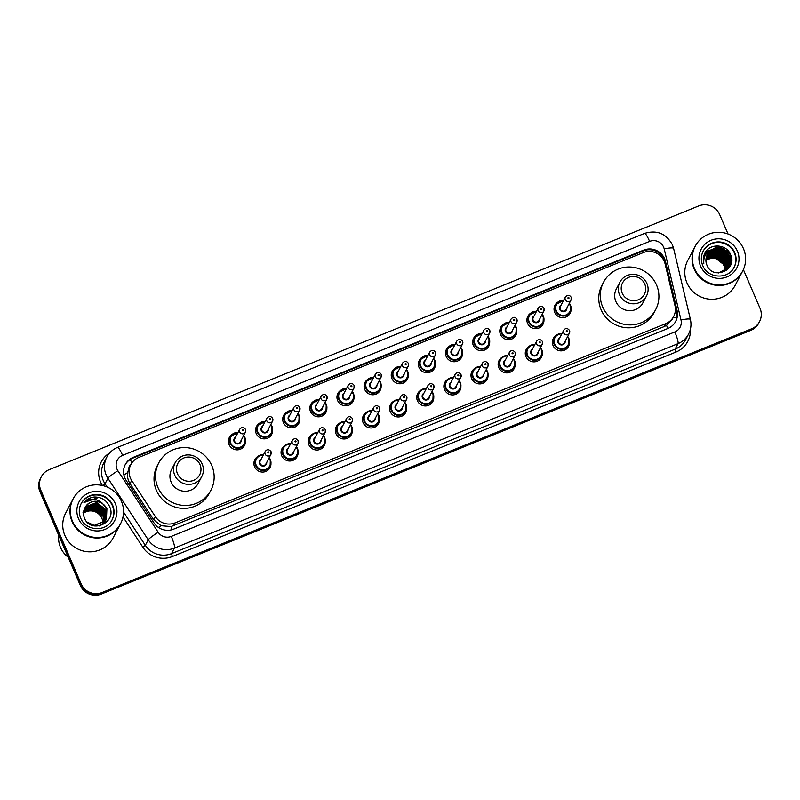 <?xml version="1.0" encoding="UTF-8"?>
<svg xmlns="http://www.w3.org/2000/svg" width="800" height="800" viewBox="0 0 800 800"><rect width="100%" height="100%" fill="white"/><g stroke="black" fill="none" stroke-linecap="round" stroke-linejoin="round"><path stroke-width="1.2" d="M569.45 342.25A8.57 8.38 -152.3 0 1 553.09 345.62A8.57 8.38 -152.3 0 1 556.24 335.32M542.31 353.27A8.57 8.38 -152.3 0 1 525.96 356.64A8.57 8.38 -152.3 0 1 529.11 346.34M515.18 364.29A8.57 8.38 -152.3 0 1 498.82 367.66A8.57 8.38 -152.3 0 1 501.97 357.36M488.04 375.31A8.57 8.38 -152.3 0 1 471.68 378.68A8.57 8.38 -152.3 0 1 474.84 368.37M460.91 386.32A8.57 8.38 -152.3 0 1 444.55 389.69A8.57 8.38 -152.3 0 1 447.7 379.39M433.77 397.34A8.57 8.38 -152.3 0 1 417.41 400.71A8.57 8.38 -152.3 0 1 420.57 390.41M406.63 408.36A8.57 8.38 -152.3 0 1 390.28 411.73A8.57 8.38 -152.3 0 1 393.43 401.43M379.5 419.38A8.57 8.38 -152.3 0 1 363.14 422.75A8.57 8.38 -152.3 0 1 366.3 412.44M352.36 430.39A8.57 8.38 -152.3 0 1 336.01 433.76A8.57 8.38 -152.3 0 1 339.16 423.46M325.23 441.41A8.57 8.38 -152.3 0 1 308.87 444.78A8.57 8.38 -152.3 0 1 312.02 434.48M298.09 452.43A8.57 8.38 -152.3 0 1 281.74 455.8A8.57 8.38 -152.3 0 1 284.89 445.5M270.96 463.45A8.57 8.38 -152.3 0 1 254.6 466.82A8.57 8.38 -152.3 0 1 257.75 456.51M489.68 342.11A8.57 8.38 -152.3 0 1 473.33 345.48A8.57 8.38 -152.3 0 1 476.48 335.18M462.55 353.13A8.57 8.38 -152.3 0 1 446.19 356.5A8.57 8.38 -152.3 0 1 449.35 346.19M435.41 364.14A8.57 8.38 -152.3 0 1 419.06 367.51A8.57 8.38 -152.3 0 1 422.21 357.21M408.28 375.16A8.57 8.38 -152.3 0 1 391.92 378.53A8.57 8.38 -152.3 0 1 395.07 368.23M516.82 331.09A8.57 8.38 -152.3 0 1 500.46 334.46A8.57 8.38 -152.3 0 1 503.62 324.16M571.09 309.06A8.57 8.38 -152.3 0 1 554.73 312.43A8.57 8.38 -152.3 0 1 557.89 302.12M543.96 320.07A8.57 8.38 -152.3 0 1 527.6 323.44A8.57 8.38 -152.3 0 1 530.75 313.14M381.14 386.18A8.57 8.38 -152.3 0 1 364.79 389.55A8.57 8.38 -152.3 0 1 367.94 379.25M354.01 397.2A8.57 8.38 -152.3 0 1 337.65 400.57A8.57 8.38 -152.3 0 1 340.8 390.26M326.87 408.21A8.57 8.38 -152.3 0 1 310.51 411.58A8.57 8.38 -152.3 0 1 313.67 401.28M299.74 419.23A8.57 8.38 -152.3 0 1 283.38 422.6A8.57 8.38 -152.3 0 1 286.53 412.3M272.6 430.25A8.57 8.38 -152.3 0 1 256.24 433.62A8.57 8.38 -152.3 0 1 259.4 423.32M245.46 441.27A8.57 8.38 -152.3 0 1 229.11 444.64A8.57 8.38 -152.3 0 1 232.26 434.33M665.11 263.89A16.06 15.72 27.7 0 0 643.25 252.61L138.76 457.44A16.06 15.72 27.7 0 0 131.68 480.48L155.38 516.67A16.06 15.72 27.7 0 0 175.06 522.88L665.73 323.66A16.06 15.72 27.7 0 0 675 305.7L665.11 263.89M131.1 464.12A5.35 5.24 27.7 0 0 128.89 468.37L127.67 472.58C127.12 476.56 127.9 480.24 130.03 483.63L153.73 519.82L161.05 525.71L171.02 526.57L664.2 326.57L666.54 325.38L672.1 319.45L673.65 316.5M128.89 468.37A16.06 15.72 -152.3 0 1 129.31 467.5L130.84 464.6M664.6 258.79A16.06 15.72 27.7 0 0 643.6 250.13L133.23 457.35A16.06 15.72 27.7 0 0 126.15 480.39L154 522.92A16.06 15.72 27.7 0 0 173.68 529.13L667.82 328.5A16.06 15.72 27.7 0 0 677.08 310.54L665.47 261.42A16.06 15.72 27.7 0 0 664.6 258.79M125.11 464.9A16.06 15.72 -152.3 0 1 132.82 458.13L643.2 250.91A16.06 15.72 -152.3 0 1 665.06 262.19L676.68 311.31A16.06 15.72 -152.3 0 1 675.53 321.72M705.53 252.61A21.41 20.96 -152.3 0 1 706.77 252.32M713.71 252.04A21.41 20.96 -152.3 0 1 715.94 252.44M718.7 253.27A21.41 20.96 -152.3 0 1 722.83 255.34M725.78 257.61A21.41 20.96 -152.3 0 1 726.93 258.75M727.4 259.27A21.41 20.96 -152.3 0 1 728.4 260.48M728.64 260.8A21.41 20.96 -152.3 0 1 729.19 261.59M729.33 261.81A21.41 20.96 -152.3 0 1 729.66 262.33M729.74 262.47A21.41 20.96 -152.3 0 1 730.15 263.17M730.26 263.38A21.41 20.96 -152.3 0 1 730.81 264.49M743.37 269.59L760 308.2A16.06 15.72 -152.3 0 1 751.6 328.8L102.12 592.5A16.06 15.72 -152.3 0 1 81.12 583.84L40.81 490.24A16.06 15.72 -152.3 0 1 49.21 469.65L698.7 205.95A16.06 15.72 -152.3 0 1 719.69 214.61L728.05 234.01M41.29 476.81L40.47 478.36A16.06 15.72 -152.3 0 0 40 491.8L80.31 585.39A16.06 15.72 -152.3 0 0 101.3 594.05L750.79 330.35A16.06 15.72 -152.3 0 0 758.71 323.19L759.12 322.41A16.06 15.72 -152.3 0 1 751.2 329.57L101.71 593.27A16.06 15.72 -152.3 0 1 80.72 584.62L40.41 491.02A16.06 15.72 -152.3 0 1 40.88 477.59A16.06 15.72 -152.3 0 0 40.41 491.02L80.72 584.62A16.06 15.72 -152.3 0 0 101.71 593.27L751.2 329.57A16.06 15.72 -152.3 0 0 759.12 322.41L759.53 321.64M704.72 253.5A21.41 20.96 -152.3 0 1 704.85 253.46A21.41 20.96 -152.3 0 0 704.72 253.5L705.75 251.96L719.39 246.55L729.54 252.7M704.88 253.45A21.41 20.96 -152.3 0 1 705.69 253.24A21.41 20.96 -152.3 0 0 704.88 253.45M705.78 253.22A21.41 20.96 -152.3 0 1 706.57 253.05A21.41 20.96 -152.3 0 0 705.78 253.22M710.15 252.66A21.41 20.96 -152.3 0 1 710.96 252.66A21.41 20.96 -152.3 0 0 710.15 252.66M723.86 257.12A21.41 20.96 -152.3 0 1 726.07 259.06A21.41 20.96 -152.3 0 0 723.86 257.12M726.63 259.64A21.41 20.96 -152.3 0 1 727.77 260.97A21.41 20.96 -152.3 0 0 726.63 259.64M728.04 261.32A21.41 20.96 -152.3 0 1 728.65 262.18A21.41 20.96 -152.3 0 0 728.04 261.32M728.81 262.41A21.41 20.96 -152.3 0 1 729.17 262.98A21.41 20.96 -152.3 0 0 728.81 262.41M729.54 263.6A21.41 20.96 -152.3 0 1 730.33 265.11A21.41 20.96 -152.3 0 0 729.54 263.6L729.83 266.56M730.72 264.71A21.41 20.96 27.7 0 0 730.32 263.89M730.22 263.7A21.41 20.96 27.7 0 0 729.7 262.77M729.2 261.96A21.41 20.96 27.7 0 0 728.7 261.23M728.49 260.93A21.41 20.96 27.7 0 0 727.61 259.83M727.21 259.36A21.41 20.96 27.7 0 0 726.68 258.79M726.09 258.2A21.41 20.96 27.7 0 0 725.34 257.5M724.23 256.59A21.41 20.96 27.7 0 0 716.9 252.91M715.56 252.57A21.41 20.96 27.7 0 0 713.08 252.18M712.51 252.13A21.41 20.96 27.7 0 0 711.2 252.08M710.86 252.08A21.41 20.96 27.7 0 0 710.06 252.09M707.64 252.33A21.41 20.96 27.7 0 0 706.59 252.52M706.47 252.55A21.41 20.96 27.7 0 0 705.36 252.82M705.9 260.39A12.1 11.85 -152.3 0 1 724.91 270.65M742.41 271.52A26.77 26.2 -152.3 0 1 742.39 271.57A26.77 26.2 -152.3 0 1 717.76 285.42A26.77 26.2 -152.3 0 1 694.2 269.07A26.77 26.2 -152.3 0 1 694.99 246.69A26.77 26.2 -152.3 0 1 695.01 246.64M742.39 271.57L735.14 285.38A26.77 26.2 -152.3 0 1 710.51 299.23A26.77 26.2 -152.3 0 1 686.95 282.88A26.77 26.2 -152.3 0 1 687.74 260.5L694.99 246.69M712.64 246.67A26.77 26.2 -152.3 0 1 713.86 246.77M714.18 246.81A26.77 26.2 -152.3 0 1 717.31 247.37M717.97 247.54A26.77 26.2 -152.3 0 1 728.07 252.67M728.61 253.12A26.77 26.2 -152.3 0 1 730.76 255.15M742.67 271.04L742.44 271.47A26.77 26.2 -152.3 0 1 717.81 285.32A26.77 26.2 -152.3 0 1 694.25 268.98A26.77 26.2 -152.3 0 1 695.04 246.59L695.27 246.15A26.77 26.2 -152.3 0 1 719.9 232.31A26.77 26.2 -152.3 0 1 743.46 248.65A26.77 26.2 -152.3 0 1 742.67 271.04A26.77 26.2 -152.3 0 1 718.04 284.88A26.77 26.2 -152.3 0 1 694.48 268.54A26.77 26.2 -152.3 0 1 695.27 246.15M703.13 251.21A17.45 17.09 -152.3 0 1 734.43 253.08A17.45 17.09 -152.3 0 1 734.04 267.44M707.2 254.98L708.22 253.4L719.21 249.07L728.77 256.52L728.34 266.78L727.38 268.23L718.59 272.95M713.2 249.51A12.1 11.85 -152.3 0 0 706.88 265.03C712.54 280.74 737.66 270.04 730.74 255.1C727.09 244.14 710.44 242.82 705.16 252.64C703.27 256.1 702.82 259.75 703.81 263.6C703.22 256.37 706.35 251.67 713.2 249.51C720.17 247.52 725.4 249.77 728.9 256.28L728.47 266.54M706.96 255.47L707.71 254.37L718.7 250.04L728.26 257.49L728.07 267.26M707.02 255.35L707.84 254.13L718.83 249.79L728.39 257.25L728.16 266.84M706.74 255.98L718.19 251L727.75 258.46L727.69 267.99M727.56 268.23L727.11 269.07M706.79 255.85L718.32 250.76L727.88 258.22L727.91 267.49M727.63 268.11L727.32 268.72M706.55 256.5L717.68 251.97L727.24 259.43L727.52 268.05M706.59 256.37L717.81 251.73L727.37 259.19L727.6 267.94M706.38 257.04L717.17 252.94L726.73 260.4L727.18 268.49M726.77 269.67L726.55 270.17M706.42 256.9L717.3 252.7L726.86 260.16L727.27 268.38M706.23 257.58L716.66 253.91L726.22 261.37L726.82 268.92M706.26 257.44L716.79 253.67L726.35 261.13L726.91 268.81M706.11 258.14L716.15 254.88L725.72 262.34L726.43 269.33M706.14 258L716.28 254.64L725.84 262.1L726.53 269.23M706.01 258.71L715.64 255.85L725.21 263.31L726.02 269.74M706.04 258.57L715.77 255.61L725.33 263.07L726.13 269.64M705.95 259.3L715.14 256.82L724.7 264.28L725.58 270.12M705.96 259.15L715.26 256.58L724.82 264.04L725.7 270.03M705.92 259.75L714.75 257.55L724.32 265L725.24 270.41M704.92 253.08L705.27 252.47M704.67 253.58L705.69 252.08L719.33 246.67L730.29 254.06M704.45 254.09L705.18 253.05L718.82 247.64L730.69 256.84L731.63 260M726.16 252.24L730.18 257.81L731.33 262.7M725.65 253.21L729.23 257.82M729.61 258.65L730.84 264.38M725.14 254.18L728.72 258.79M729.1 259.61L729.71 261.28M729.82 261.66L730.34 265.6M724.63 255.14L728.21 259.76M728.6 260.58L729.2 262.25M729.31 262.63L729.5 263.43M724.12 256.11L727.7 260.73M728.09 261.55L728.69 263.22M728.8 263.59L728.99 264.4M729.12 265.06L729.32 267.36M723.61 257.08L727.19 261.7M727.58 262.52L728.18 264.19M728.29 264.56L728.49 265.37M728.61 266.03L728.8 268.06M703.41 257.9L704.5 257.03M707.53 255.35L708.25 255.07M708.6 254.96L710.23 254.54M711.1 254.4L716.78 254.72M723.1 258.05L726.68 262.67M727.07 263.49L727.67 265.16M727.78 265.53L727.98 266.34M728.13 267.17L728.28 268.68M704.48 254.02L705.24 252.93L718.88 247.52L730.75 256.72L731.62 259.52M704.27 254.54L718.37 248.48L730.24 257.69L731.38 262.43M714.24 249.37L717.86 249.45L729.03 257.21M729.5 258.14L730.91 264.2M713.73 250.34L717.35 250.42L728.52 258.18M728.99 259.1L729.71 260.94M729.83 261.35L730.4 265.46M713.22 251.31L716.84 251.39L728.01 259.15M728.48 260.07L729.2 261.91M729.32 262.32L729.54 263.2M729.59 263.41L729.89 266.45M712.72 252.27L716.34 252.36L727.5 260.12M727.98 261.04L728.69 262.88M728.81 263.29L729.03 264.17M729.18 264.9L729.38 267.27M712.21 253.24L715.83 253.33L727 261.08M727.47 262.01L728.18 263.85M728.3 264.26L728.53 265.14M728.67 265.87L728.87 267.98M711.7 254.21L715.32 254.3L726.49 262.05M726.96 262.98L727.67 264.82M727.8 265.23L728.02 266.11M728.19 267.05L728.35 268.61M622.2 293.16A12.31 12.05 -152.3 0 1 628.64 277.37A12.31 12.05 -152.3 0 1 644.73 284.01A12.31 12.05 -152.3 0 1 638.3 299.79A12.31 12.05 -152.3 0 1 622.2 293.16M619.5 294.64A14.99 14.67 -152.3 0 1 633.73 274.35A14.99 14.67 -152.3 0 1 646.48 296.03A14.99 14.67 -152.3 0 1 619.5 294.64M619.94 282.1L616.33 288.98A14.99 14.67 27.7 0 0 629.08 310.67A14.99 14.67 27.7 0 0 642.87 302.92L646.48 296.03M602.66 306.89A29.44 28.82 -152.3 0 1 603.53 282.26A29.44 28.82 -152.3 0 1 630.62 267.03A29.44 28.82 -152.3 0 1 656.54 285.01A29.44 28.82 -152.3 0 1 655.67 309.64A29.44 28.82 -152.3 0 1 628.58 324.87A29.44 28.82 -152.3 0 1 602.66 306.89M655.67 309.64L654.14 312.54A29.44 28.82 -152.3 0 1 627.05 327.77A29.44 28.82 -152.3 0 1 601.13 309.79A29.44 28.82 -152.3 0 1 602 285.17L603.53 282.26M177.45 473.73A12.31 12.05 -152.3 0 1 183.89 457.95A12.31 12.05 -152.3 0 1 199.99 464.58A12.31 12.05 -152.3 0 1 193.55 480.37A12.31 12.05 -152.3 0 1 177.45 473.73M174.75 475.21A14.99 14.67 -152.3 0 1 188.99 454.92A14.99 14.67 -152.3 0 1 201.74 476.61A14.99 14.67 -152.3 0 1 174.75 475.21M175.19 462.67L171.58 469.56A14.99 14.67 27.7 0 0 184.33 491.25A14.99 14.67 27.7 0 0 198.12 483.49L201.74 476.61M157.91 487.46A29.44 28.82 -152.3 0 1 158.78 462.84A29.44 28.82 -152.3 0 1 185.87 447.61A29.44 28.82 -152.3 0 1 211.79 465.59A29.44 28.82 -152.3 0 1 210.92 490.21A29.44 28.82 -152.3 0 1 183.83 505.44A29.44 28.82 -152.3 0 1 157.91 487.46M210.92 490.21L209.39 493.12A29.44 28.82 -152.3 0 1 182.3 508.35A29.44 28.82 -152.3 0 1 156.39 490.37A29.44 28.82 -152.3 0 1 157.26 465.75L158.78 462.84M83.5 513.2A12.1 11.85 -152.3 0 1 102.85 523.18M102.84 523.37A12.1 11.85 -152.3 0 1 102.81 523.94M102.8 524.12A12.1 11.85 -152.3 0 1 102.73 524.67M68.16 557.19A24.09 23.58 -152.3 0 1 60.52 547.45A24.09 23.58 -152.3 0 1 58.74 535.31M120.35 524.09A26.77 26.2 -152.3 0 1 120.33 524.14A26.77 26.2 -152.3 0 1 95.7 537.98A26.77 26.2 -152.3 0 1 72.14 521.64A26.77 26.2 -152.3 0 1 72.93 499.25A26.77 26.2 -152.3 0 1 72.96 499.21M120.33 524.14L113.08 537.95A26.77 26.2 -152.3 0 1 88.45 551.8A26.77 26.2 -152.3 0 1 64.89 535.45A26.77 26.2 -152.3 0 1 65.68 513.07L72.93 499.25M120.61 523.6L120.38 524.04A26.77 26.2 -152.3 0 1 95.75 537.89A26.77 26.2 -152.3 0 1 72.19 521.54A26.77 26.2 -152.3 0 1 72.98 499.16L73.21 498.72A26.77 26.2 -152.3 0 1 97.84 484.87A26.77 26.2 -152.3 0 1 121.4 501.22A26.77 26.2 -152.3 0 1 120.61 523.6A26.77 26.2 -152.3 0 1 95.98 537.45A26.77 26.2 -152.3 0 1 72.42 521.11A26.77 26.2 -152.3 0 1 73.21 498.72M81.07 503.78A17.45 17.09 -152.3 0 1 112.37 505.65A17.45 17.09 -152.3 0 1 111.98 520M85.68 506.61C90.07 501.02 95.53 499.81 102.05 502.98C95.98 498.15 89.94 498.01 83.94 502.57C86.61 499.38 90.06 497.52 94.26 497.01C101.61 496.96 106.79 500.31 109.79 507.06C117.11 523.04 90.29 534.52 84.29 517.72C82.93 513.89 83.33 510.3 85.48 506.93L85.68 506.61C90.1 498.83 103.57 500.14 106.74 509.04L106.37 519.18M106.29 519.33L105.2 521.03L94.02 525.73L92.08 525.34M102.05 502.98L106.9 508.73L106.45 519.02L105.36 520.73L94.18 525.43L87.02 522.03M84.62 508.54L85.59 507.06L96.55 502.77L106.09 510.27L106.02 519.78M84.06 509.84L85.75 506.75L96.71 502.46L106.25 509.96L106.11 519.63M105.8 520.26L104.72 521.96L99.37 525.94M84.32 509.17L84.94 508.29L95.91 504L105.44 511.5L105.63 520.36M84.39 509.01L85.1 507.98L96.07 503.69L105.61 511.19L105.73 520.22M84.07 509.82L95.26 505.23L104.8 512.73L105.21 520.92M84.13 509.66L95.42 504.92L104.96 512.42L105.32 520.78M83.88 510.46L94.61 506.46L104.15 513.96L104.75 521.47M83.92 510.3L94.78 506.15L104.31 513.65L104.87 521.33M83.72 511.14L93.97 507.69L103.51 515.19L104.25 521.99M83.76 510.97L94.13 507.38L103.67 514.88L104.38 521.86M83.63 511.67L93.48 508.61L103.02 516.11L103.85 522.37M83.54 512.4L92.84 509.85L100.34 514.03L100.82 513.11L91.93 508.79L83.03 512.42M83.94 502.57L98.81 497.4M123.91 475.11A16.06 1.62 -33.2 0 1 127.67 472.58M646.52 251.67A16.06 2.53 -112.1 0 0 645.77 250.11M667.79 328.51A16.06 2.53 -112.1 0 0 666.54 325.38M672.91 317.92A16.06 2.5 -13.3 0 1 676.91 317.34M172.25 529.63A16.06 2.53 -112.1 0 0 171.02 526.57M661.42 256.86A16.06 2.5 -13.3 0 1 662.6 256.72M158.47 527.46A16.06 1.62 -33.2 0 1 161.05 525.71M131.85 462.94A16.06 2.53 -112.1 0 0 130.24 459.47M664.2 326.57L665.73 323.66M173.53 525.79L175.06 522.88M153.73 519.82L155.38 516.67M130.03 483.63L131.68 480.48M643.2 250.91L643.6 250.13M663.62 247.16A10.71 10.48 27.7 0 0 649.62 241.39L122.59 455.37A10.71 10.48 27.7 0 0 117.87 470.73L158.17 532.26A10.71 10.48 27.7 0 0 171.28 536.4L674.83 331.95A10.71 10.48 27.7 0 0 681 319.98L664.2 248.91A10.71 10.48 27.7 0 0 663.62 247.16M664.2 248.91A10.71 1.67 -13.3 0 1 673.6 248.39L672.43 244.86C666.22 233.54 656.94 229.72 644.58 233.4A10.71 1.69 67.9 0 1 649.62 241.39M674.83 331.95A10.71 1.69 67.9 0 1 678.01 343.64L675.11 349.16A21.41 20.96 27.7 0 0 685.67 339.62L688.57 334.09A21.41 20.96 -152.3 0 1 678.01 343.64L174.46 548.09A21.41 20.96 -152.3 0 1 148.23 539.81L107.93 478.28A21.41 20.96 -152.3 0 1 106.81 457.11L103.91 462.63A21.41 20.96 27.7 0 0 105.03 483.8L107.15 487.04M102.73 485.58L105.03 483.8L107.93 478.28A10.71 1.08 -33.2 0 1 117.87 470.73M690.4 329.22A24.09 23.58 -152.3 0 1 675.9 352.09L172.36 556.53A24.09 23.58 -152.3 0 1 142.84 547.22L123.01 516.93M102.43 485.51A24.09 23.58 -152.3 0 1 109.78 452.84M751.6 328.8L750.79 330.35M40.81 490.24L40 491.8M81.12 583.84L80.31 585.39M102.12 592.5L101.3 594.05M158.17 532.26A10.71 1.08 -33.2 0 0 148.23 539.81L145.33 545.33A21.41 20.96 27.7 0 0 171.56 553.61L675.11 349.16L675.9 352.09M123.55 512.08L145.33 545.33L142.84 547.22M171.28 536.4A10.71 1.69 67.9 0 1 174.46 548.09L171.56 553.61L172.36 556.53M681 319.98A10.71 1.67 -13.3 0 1 690.41 319.45L673.6 248.39M644.58 233.4L117.54 447.39A10.71 1.69 67.9 0 1 122.59 455.37M665.06 262.19L665.47 261.42M676.68 311.31L677.08 310.54M132.82 458.13L133.23 457.35M705.44 252.71A21.41 20.96 -152.3 0 1 706.62 252.43M713.39 252.11A21.41 20.96 -152.3 0 1 715.02 252.35M717.68 253.03A21.41 20.96 -152.3 0 1 723.65 256.03M725 257.07A21.41 20.96 -152.3 0 1 727.08 259.06M727.51 259.55A21.41 20.96 -152.3 0 1 728.44 260.71M728.67 261.02A21.41 20.96 -152.3 0 1 729.2 261.78M729.33 261.98A21.41 20.96 -152.3 0 1 729.64 262.49M729.72 262.62A21.41 20.96 -152.3 0 1 730.19 263.44M730.29 263.64A21.41 20.96 -152.3 0 1 730.76 264.6M704.95 253.35A21.41 20.96 -152.3 0 1 705.81 253.13M705.9 253.1A21.41 20.96 -152.3 0 1 706.74 252.93M711.76 252.59A21.41 20.96 -152.3 0 1 713.5 252.74M714.3 252.86A21.41 20.96 -152.3 0 1 717.8 253.76M722.64 256.13A21.41 20.96 -152.3 0 1 725.87 258.71M726.47 259.32A21.41 20.96 -152.3 0 1 727.69 260.72M728.01 261.12A21.41 20.96 -152.3 0 1 728.64 261.98M728.8 262.22A21.41 20.96 -152.3 0 1 729.18 262.82M729.57 263.47A21.41 20.96 -152.3 0 1 730.32 264.89M702.7 265.46A17.45 17.09 -152.3 0 1 719.32 241.94A17.45 17.09 -152.3 0 1 734.17 267.19C728.48 279.73 707.67 278.74 702.75 265.5C700.73 260.52 700.9 255.68 703.26 250.97M700.55 266.07A20.13 19.71 -152.3 0 1 711.07 240.26A20.13 19.71 -152.3 0 1 737.39 251.12A20.13 19.71 -152.3 0 1 726.86 276.93A20.13 19.71 -152.3 0 1 700.55 266.07M705.54 252.06A21.95 21.48 -152.3 0 1 706.09 251.92M706.16 251.91A21.95 21.48 -152.3 0 1 707.78 251.6M707.95 251.58A21.95 21.48 -152.3 0 1 708.66 251.49M710.24 251.37A21.95 21.48 -152.3 0 1 710.94 251.36M711.23 251.36A21.95 21.48 -152.3 0 1 712.34 251.39M713.01 251.44A21.95 21.48 -152.3 0 1 714.76 251.67M715.69 251.85A21.95 21.48 -152.3 0 1 725.89 257M726.61 257.67A21.95 21.48 -152.3 0 1 727.66 258.77M728.35 259.58A21.95 21.48 -152.3 0 1 729.09 260.53M729.27 260.79A21.95 21.48 -152.3 0 1 729.71 261.42M729.95 261.8A21.95 21.48 -152.3 0 1 731.05 263.77M80.64 518.03A17.45 17.09 -152.3 0 1 97.26 494.5A17.45 17.09 -152.3 0 1 112.11 519.76C106.43 532.3 85.61 531.31 80.69 518.07C78.67 513.09 78.84 508.24 81.2 503.53M78.49 518.64A20.13 19.71 -152.3 0 1 89.01 492.83A20.13 19.71 -152.3 0 1 115.33 503.68A20.13 19.71 -152.3 0 1 104.8 529.49A20.13 19.71 -152.3 0 1 78.49 518.64M569.32 303.29A8.03 7.86 -152.3 0 1 562.85 316.06A8.03 7.86 -152.3 0 1 556.02 304.44A8.03 7.86 -152.3 0 1 563.64 300.31L556.02 304.44L554.11 308.09M563.42 300.72A7.49 7.34 27.7 0 0 556.32 310.86A7.49 7.34 27.7 0 0 566.12 314.91A7.49 7.34 27.7 0 0 569.11 303.71M566.9 307.9A3.75 3.67 -152.3 0 1 559.75 309.47A3.75 3.67 -152.3 0 1 561.22 304.91M560.39 306.49A3.21 3.14 27.7 0 0 563.12 311.14A3.21 3.14 27.7 0 0 566.08 309.48L571.06 299.98A3.21 3.14 -152.3 0 1 565.28 299.68A3.21 3.14 -152.3 0 1 565.38 296.99L560.39 306.49M571.16 297.29A3.21 3.14 -152.3 0 1 571.06 299.98L571.17 297.23C569.44 294.75 567.51 294.67 565.38 296.99M567.98 298.2A0.54 0.52 27.7 0 0 568.68 298.49A0.54 0.52 27.7 0 0 568.96 297.8A0.54 0.52 27.7 0 0 568.26 297.51A0.54 0.52 27.7 0 0 567.98 298.2M541.19 326.58L543.1 322.93L543.34 316.2L542.19 314.3A8.03 7.86 -152.3 0 1 535.72 327.08A8.03 7.86 -152.3 0 1 528.89 315.46A8.03 7.86 -152.3 0 1 536.5 311.32L528.89 315.46L526.97 319.11M536.28 311.74A7.49 7.34 27.7 0 0 529.19 321.88A7.49 7.34 27.7 0 0 538.99 325.92A7.49 7.34 27.7 0 0 541.97 314.72M539.77 318.92A3.75 3.67 -152.3 0 1 532.62 320.49A3.75 3.67 -152.3 0 1 534.08 315.93M533.25 317.51A3.21 3.14 27.7 0 0 535.99 322.16A3.21 3.14 27.7 0 0 538.94 320.49L543.93 311A3.21 3.14 -152.3 0 1 538.15 310.7A3.21 3.14 -152.3 0 1 538.24 308.01L533.25 317.51M544.02 308.31A3.21 3.14 -152.3 0 1 543.93 311L544.03 308.24C542.31 305.76 540.38 305.69 538.24 308.01M540.85 309.22A0.54 0.52 27.7 0 0 541.55 309.51A0.54 0.52 27.7 0 0 541.83 308.82A0.54 0.52 27.7 0 0 541.13 308.53A0.54 0.52 27.7 0 0 540.85 309.22M515.05 325.33A8.03 7.86 -152.3 0 1 508.58 338.1A8.03 7.86 -152.3 0 1 501.75 326.48A8.03 7.86 -152.3 0 1 509.36 322.34L501.75 326.48L499.83 330.13M509.15 322.75A7.49 7.34 27.7 0 0 502.05 332.9A7.49 7.34 27.7 0 0 511.85 336.94A7.49 7.34 27.7 0 0 514.84 325.74M512.63 329.94A3.75 3.67 -152.3 0 1 505.48 331.51A3.75 3.67 -152.3 0 1 506.95 326.95M506.12 328.53A3.21 3.14 27.7 0 0 508.85 333.17A3.21 3.14 27.7 0 0 511.81 331.51L516.79 322.01A3.21 3.14 -152.3 0 1 511.01 321.71A3.21 3.14 -152.3 0 1 511.1 319.03L506.12 328.53M516.89 319.33A3.21 3.14 -152.3 0 1 516.79 322.01L516.9 319.26C515.17 316.78 513.24 316.7 511.1 319.03M513.71 320.23A0.54 0.52 27.7 0 0 514.41 320.52A0.54 0.52 27.7 0 0 514.69 319.84A0.54 0.52 27.7 0 0 513.99 319.55A0.54 0.52 27.7 0 0 513.71 320.23M486.92 348.61L488.83 344.96L489.07 338.23L487.92 336.34A8.03 7.86 -152.3 0 1 481.45 349.12A8.03 7.86 -152.3 0 1 474.61 337.5A8.03 7.86 -152.3 0 1 482.23 333.36L474.61 337.5L472.7 341.15M482.01 333.77A7.49 7.34 27.7 0 0 474.92 343.92A7.49 7.34 27.7 0 0 484.71 347.96A7.49 7.34 27.7 0 0 487.7 336.76M485.5 340.95A3.75 3.67 -152.3 0 1 478.35 342.53A3.75 3.67 -152.3 0 1 479.81 337.97M478.98 339.54A3.21 3.14 27.7 0 0 481.71 344.19A3.21 3.14 27.7 0 0 484.67 342.53L489.66 333.03A3.21 3.14 -152.3 0 1 483.87 332.73A3.21 3.14 -152.3 0 1 483.97 330.04L478.98 339.54M489.75 330.34A3.21 3.14 -152.3 0 1 489.66 333.03L489.76 330.28C488.04 327.8 486.1 327.72 483.97 330.04M486.58 331.25A0.54 0.52 27.7 0 0 487.28 331.54A0.54 0.52 27.7 0 0 487.56 330.85A0.54 0.52 27.7 0 0 486.86 330.57A0.54 0.52 27.7 0 0 486.58 331.25M459.78 359.63L461.7 355.98L461.94 349.25L460.79 347.35A8.03 7.86 -152.3 0 1 454.31 360.13A8.03 7.86 -152.3 0 1 447.48 348.51A8.03 7.86 -152.3 0 1 455.09 344.38M454.88 344.79A7.49 7.34 27.7 0 0 447.78 354.93A7.49 7.34 27.7 0 0 457.58 358.98A7.49 7.34 27.7 0 0 460.56 347.77M458.36 351.97A3.75 3.67 -152.3 0 1 451.21 353.54A3.75 3.67 -152.3 0 1 452.67 348.98M451.85 350.56A3.21 3.14 27.7 0 0 454.58 355.21A3.21 3.14 27.7 0 0 457.53 353.55L462.52 344.05A3.21 3.14 -152.3 0 1 456.74 343.75A3.21 3.14 -152.3 0 1 456.83 341.06L451.85 350.56M462.62 341.36A3.21 3.14 -152.3 0 1 462.52 344.05L462.63 341.3C460.9 338.82 458.97 338.74 456.83 341.06M459.44 342.27A0.54 0.52 27.7 0 0 460.14 342.56A0.54 0.52 27.7 0 0 460.42 341.87A0.54 0.52 27.7 0 0 459.72 341.58A0.54 0.52 27.7 0 0 459.44 342.27M433.65 358.38A8.03 7.86 -152.3 0 1 427.17 371.15A8.03 7.86 -152.3 0 1 420.34 359.53A8.03 7.86 -152.3 0 1 427.96 355.39L420.34 359.53L418.43 363.18M427.74 355.81A7.49 7.34 27.7 0 0 420.65 365.95A7.49 7.34 27.7 0 0 430.44 369.99A7.49 7.34 27.7 0 0 433.43 358.79M431.23 362.99A3.75 3.67 -152.3 0 1 424.08 364.56A3.75 3.67 -152.3 0 1 425.54 360M424.71 361.58A3.21 3.14 27.7 0 0 427.44 366.23A3.21 3.14 27.7 0 0 430.4 364.56L435.39 355.07A3.21 3.14 -152.3 0 1 429.6 354.77A3.21 3.14 -152.3 0 1 429.7 352.08L424.71 361.58M435.48 352.38A3.21 3.14 -152.3 0 1 435.39 355.07L435.49 352.31C433.76 349.83 431.83 349.76 429.7 352.08M432.31 353.29A0.54 0.52 27.7 0 0 433.01 353.58A0.54 0.52 27.7 0 0 433.29 352.89A0.54 0.52 27.7 0 0 432.59 352.6A0.54 0.52 27.7 0 0 432.31 353.29M405.51 381.66L407.43 378.02L407.67 371.29L406.52 369.39A8.03 7.86 -152.3 0 1 400.04 382.17A8.03 7.86 -152.3 0 1 393.21 370.55A8.03 7.86 -152.3 0 1 400.82 366.41M400.61 366.82A7.49 7.34 27.7 0 0 393.51 376.97A7.49 7.34 27.7 0 0 403.31 381.01A7.49 7.34 27.7 0 0 406.29 369.81M404.09 374.01A3.75 3.67 -152.3 0 1 396.94 375.58A3.75 3.67 -152.3 0 1 398.4 371.02M397.58 372.6A3.21 3.14 27.7 0 0 400.31 377.24A3.21 3.14 27.7 0 0 403.26 375.58L408.25 366.08A3.21 3.14 -152.3 0 1 402.47 365.78A3.21 3.14 -152.3 0 1 402.56 363.1L397.58 372.6M408.35 363.4A3.21 3.14 -152.3 0 1 408.25 366.08L408.35 363.33C406.63 360.85 404.7 360.77 402.56 363.1M405.17 364.3A0.54 0.52 27.7 0 0 405.87 364.59A0.54 0.52 27.7 0 0 406.15 363.91A0.54 0.52 27.7 0 0 405.45 363.62A0.54 0.52 27.7 0 0 405.17 364.3M379.37 380.41A8.03 7.86 -152.3 0 1 372.9 393.19A8.03 7.86 -152.3 0 1 366.07 381.57A8.03 7.86 -152.3 0 1 373.69 377.43M373.47 377.84A7.49 7.34 27.7 0 0 366.38 387.99A7.49 7.34 27.7 0 0 376.17 392.03A7.49 7.34 27.7 0 0 379.16 380.83M376.96 385.02A3.75 3.67 -152.3 0 1 369.8 386.6A3.75 3.67 -152.3 0 1 371.27 382.04M370.44 383.61A3.21 3.14 27.7 0 0 373.17 388.26A3.21 3.14 27.7 0 0 376.13 386.6L381.11 377.1A3.21 3.14 -152.3 0 1 375.33 376.8A3.21 3.14 -152.3 0 1 375.43 374.11L370.44 383.61M381.21 374.41A3.21 3.14 -152.3 0 1 381.11 377.1L381.22 374.35C379.49 371.87 377.56 371.79 375.43 374.11M378.04 375.32A0.54 0.52 27.7 0 0 378.74 375.61A0.54 0.52 27.7 0 0 379.02 374.92A0.54 0.52 27.7 0 0 378.32 374.64A0.54 0.52 27.7 0 0 378.04 375.32M352.24 391.43A8.03 7.86 -152.3 0 1 345.77 404.2A8.03 7.86 -152.3 0 1 338.94 392.58A8.03 7.86 -152.3 0 1 346.55 388.45L338.94 392.58L337.02 396.23M346.33 388.86A7.49 7.34 27.7 0 0 339.24 399A7.49 7.34 27.7 0 0 349.04 403.05A7.49 7.34 27.7 0 0 352.02 391.84M349.82 396.04A3.75 3.67 -152.3 0 1 342.67 397.61A3.75 3.67 -152.3 0 1 344.13 393.05M343.3 394.63A3.21 3.14 27.7 0 0 346.04 399.28A3.21 3.14 27.7 0 0 348.99 397.62L353.98 388.12A3.21 3.14 -152.3 0 1 348.2 387.82A3.21 3.14 -152.3 0 1 348.29 385.13L343.3 394.63M354.07 385.43A3.21 3.14 -152.3 0 1 353.98 388.12L354.08 385.37C352.36 382.89 350.43 382.81 348.29 385.13M350.9 386.34A0.54 0.52 27.7 0 0 351.6 386.63A0.54 0.52 27.7 0 0 351.88 385.94A0.54 0.52 27.7 0 0 351.18 385.65A0.54 0.52 27.7 0 0 350.9 386.34M324.11 414.72L326.02 411.07L326.26 404.34L325.11 402.44A8.03 7.86 -152.3 0 1 318.63 415.22A8.03 7.86 -152.3 0 1 311.8 403.6A8.03 7.86 -152.3 0 1 319.42 399.46L311.8 403.6L309.89 407.25M319.2 399.88A7.49 7.34 27.7 0 0 312.1 410.02A7.49 7.34 27.7 0 0 321.9 414.06A7.49 7.34 27.7 0 0 324.89 402.86M322.68 407.06A3.75 3.67 -152.3 0 1 315.53 408.63A3.75 3.67 -152.3 0 1 317 404.07M316.17 405.65A3.21 3.14 27.7 0 0 318.9 410.3A3.21 3.14 27.7 0 0 321.86 408.63L326.84 399.14A3.21 3.14 -152.3 0 1 321.06 398.84A3.21 3.14 -152.3 0 1 321.16 396.15L316.17 405.65M326.94 396.45A3.21 3.14 -152.3 0 1 326.84 399.14L326.95 396.38C325.22 393.9 323.29 393.83 321.16 396.15M323.76 397.36A0.54 0.52 27.7 0 0 324.46 397.64A0.54 0.52 27.7 0 0 324.74 396.96A0.54 0.52 27.7 0 0 324.04 396.67A0.54 0.52 27.7 0 0 323.76 397.36M296.97 425.73L298.89 422.08L299.12 415.36L297.97 413.46A8.03 7.86 -152.3 0 1 291.5 426.24A8.03 7.86 -152.3 0 1 284.67 414.62A8.03 7.86 -152.3 0 1 292.28 410.48M292.06 410.89A7.49 7.34 27.7 0 0 284.97 421.04A7.49 7.34 27.7 0 0 294.77 425.08A7.49 7.34 27.7 0 0 297.75 413.88M295.55 418.08A3.75 3.67 -152.3 0 1 288.4 419.65A3.75 3.67 -152.3 0 1 289.86 415.09M289.03 416.67A3.21 3.14 27.7 0 0 291.77 421.31A3.21 3.14 27.7 0 0 294.72 419.65L299.71 410.15A3.21 3.14 -152.3 0 1 293.93 409.85A3.21 3.14 -152.3 0 1 294.02 407.17L289.03 416.67M299.8 407.47A3.21 3.14 -152.3 0 1 299.71 410.15L299.81 407.4C298.09 404.92 296.16 404.84 294.02 407.17M296.63 408.37A0.54 0.52 27.7 0 0 297.33 408.66A0.54 0.52 27.7 0 0 297.61 407.98A0.54 0.52 27.7 0 0 296.91 407.69A0.54 0.52 27.7 0 0 296.63 408.37M269.83 436.75L271.75 433.1L271.99 426.37L270.84 424.48A8.03 7.86 -152.3 0 1 264.36 437.26A8.03 7.86 -152.3 0 1 257.53 425.64A8.03 7.86 -152.3 0 1 265.15 421.5L257.53 425.64L255.61 429.29M264.93 421.91A7.49 7.34 27.7 0 0 257.83 432.06A7.49 7.34 27.7 0 0 267.63 436.1A7.49 7.34 27.7 0 0 270.62 424.9M268.41 429.09A3.75 3.67 -152.3 0 1 261.26 430.66A3.75 3.67 -152.3 0 1 262.73 426.11M261.9 427.68A3.21 3.14 27.7 0 0 264.63 432.33A3.21 3.14 27.7 0 0 267.59 430.67L272.57 421.17A3.21 3.14 -152.3 0 1 266.79 420.87A3.21 3.14 -152.3 0 1 266.89 418.18L261.9 427.68M272.67 418.48A3.21 3.14 -152.3 0 1 272.57 421.17L272.68 418.42C270.95 415.94 269.02 415.86 266.89 418.18M269.49 419.39A0.54 0.52 27.7 0 0 270.19 419.68A0.54 0.52 27.7 0 0 270.47 418.99A0.54 0.52 27.7 0 0 269.77 418.7A0.54 0.52 27.7 0 0 269.49 419.39M242.7 447.77L244.61 444.12L244.85 437.39L243.7 435.49A8.03 7.86 -152.3 0 1 237.23 448.27A8.03 7.86 -152.3 0 1 230.4 436.65A8.03 7.86 -152.3 0 1 238.01 432.52L230.4 436.65L228.48 440.3M237.79 432.93A7.49 7.34 27.7 0 0 230.7 443.07A7.49 7.34 27.7 0 0 240.49 447.11A7.49 7.34 27.7 0 0 243.48 435.91M241.28 440.11A3.75 3.67 -152.3 0 1 234.13 441.68A3.75 3.67 -152.3 0 1 235.59 437.12M234.76 438.7A3.21 3.14 27.7 0 0 237.5 443.35A3.21 3.14 27.7 0 0 240.45 441.69L245.44 432.19A3.21 3.14 -152.3 0 1 239.65 431.89A3.21 3.14 -152.3 0 1 239.75 429.2L234.76 438.7M245.53 429.5A3.21 3.14 -152.3 0 1 245.44 432.19L245.54 429.44C243.82 426.96 241.89 426.88 239.75 429.2M242.36 430.41A0.54 0.52 27.7 0 0 243.06 430.7A0.54 0.52 27.7 0 0 243.34 430.01A0.54 0.52 27.7 0 0 242.64 429.72A0.54 0.52 27.7 0 0 242.36 430.41M566.68 348.76L568.6 345.11L568.84 338.38L567.69 336.48A8.03 7.86 -152.3 0 1 561.21 349.26A8.03 7.86 -152.3 0 1 554.38 337.64A8.03 7.86 -152.3 0 1 561.99 333.5L558.82 333.88L554.38 337.64L552.46 341.29M561.78 333.92A7.49 7.34 27.7 0 0 554.68 344.06A7.49 7.34 27.7 0 0 564.48 348.1A7.49 7.34 27.7 0 0 567.46 336.9M565.26 341.1A3.75 3.67 -152.3 0 1 558.11 342.67A3.75 3.67 -152.3 0 1 559.57 338.11M563.73 330.19L558.75 339.69A3.21 3.14 27.7 0 0 561.48 344.34A3.21 3.14 27.7 0 0 564.43 342.67L569.42 333.18A3.21 3.14 -152.3 0 1 563.64 332.88A3.21 3.14 -152.3 0 1 563.73 330.19C565.55 327.89 567.48 327.97 569.52 330.42L569.42 333.18A3.21 3.14 -152.3 0 0 569.52 330.49M567.32 331A0.54 0.52 27.7 0 0 566.62 330.71A0.54 0.52 27.7 0 0 566.34 331.4A0.54 0.52 27.7 0 0 567.04 331.69A0.54 0.52 27.7 0 0 567.32 331M539.55 359.77L541.46 356.13L541.7 349.4L540.55 347.5A8.03 7.86 -152.3 0 1 534.07 360.28A8.03 7.86 -152.3 0 1 527.24 348.66A8.03 7.86 -152.3 0 1 534.86 344.52L531.68 344.9L527.24 348.66L525.33 352.31M534.64 344.93A7.49 7.34 27.7 0 0 527.55 355.08A7.49 7.34 27.7 0 0 537.34 359.12A7.49 7.34 27.7 0 0 540.33 347.92M538.13 352.12A3.75 3.67 -152.3 0 1 530.97 353.69A3.75 3.67 -152.3 0 1 532.44 349.13M536.6 341.21L531.61 350.71A3.21 3.14 27.7 0 0 534.34 355.35A3.21 3.14 27.7 0 0 537.3 353.69L542.28 344.19A3.21 3.14 -152.3 0 1 536.5 343.89A3.21 3.14 -152.3 0 1 536.6 341.21C538.41 338.91 540.34 338.98 542.39 341.44L542.28 344.19A3.21 3.14 -152.3 0 0 542.38 341.51M540.19 342.02A0.54 0.52 27.7 0 0 539.49 341.73A0.54 0.52 27.7 0 0 539.21 342.41A0.54 0.52 27.7 0 0 539.91 342.7A0.54 0.52 27.7 0 0 540.19 342.02M514.56 360.43A8.03 7.86 -152.3 0 1 506.94 371.3A8.03 7.86 -152.3 0 1 500.11 359.68A8.03 7.86 -152.3 0 1 507.72 355.54M513.41 358.52A8.03 7.86 -152.3 0 1 514.56 360.41L513.41 358.52M507.5 355.95A7.49 7.34 27.7 0 0 500.41 366.1A7.49 7.34 27.7 0 0 510.21 370.14A7.49 7.34 27.7 0 0 513.19 358.94M510.99 363.13A3.75 3.67 -152.3 0 1 503.84 364.71A3.75 3.67 -152.3 0 1 505.3 360.15M509.46 352.22L504.47 361.72A3.21 3.14 27.7 0 0 507.21 366.37A3.21 3.14 27.7 0 0 510.16 364.71L515.15 355.21A3.21 3.14 -152.3 0 1 509.37 354.91A3.21 3.14 -152.3 0 1 509.46 352.22C511.28 349.92 513.21 350 515.25 352.46L515.15 355.21A3.21 3.14 -152.3 0 0 515.24 352.52M513.05 353.03A0.54 0.52 27.7 0 0 512.35 352.75A0.54 0.52 27.7 0 0 512.07 353.43A0.54 0.52 27.7 0 0 512.77 353.72A0.54 0.52 27.7 0 0 513.05 353.03M486.28 369.53L487.43 371.43A8.03 7.86 -152.3 0 1 479.8 382.31A8.03 7.86 -152.3 0 1 472.97 370.69A8.03 7.86 -152.3 0 1 480.59 366.56L477.41 366.93L472.97 370.69L471.06 374.34M486.27 369.54A8.03 7.86 -152.3 0 1 487.42 371.42M480.37 366.97A7.49 7.34 27.7 0 0 473.27 377.11A7.49 7.34 27.7 0 0 483.07 381.16A7.49 7.34 27.7 0 0 486.06 369.95M483.85 374.15A3.75 3.67 -152.3 0 1 476.7 375.72A3.75 3.67 -152.3 0 1 478.17 371.16M482.33 363.24L477.34 372.74A3.21 3.14 27.7 0 0 480.07 377.39A3.21 3.14 27.7 0 0 483.03 375.73L488.01 366.23A3.21 3.14 -152.3 0 1 482.23 365.93A3.21 3.14 -152.3 0 1 482.33 363.24C484.14 360.94 486.07 361.02 488.12 363.48L488.01 366.23A3.21 3.14 -152.3 0 0 488.11 363.54M485.91 364.05A0.54 0.52 27.7 0 0 485.21 363.76A0.54 0.52 27.7 0 0 484.93 364.45A0.54 0.52 27.7 0 0 485.63 364.74A0.54 0.52 27.7 0 0 485.91 364.05M458.14 392.83L460.06 389.18L460.29 382.45L459.14 380.55A8.03 7.86 -152.3 0 1 452.67 393.33A8.03 7.86 -152.3 0 1 445.84 381.71A8.03 7.86 -152.3 0 1 453.45 377.57L450.27 377.95L445.84 381.71L443.92 385.36M453.23 377.99A7.49 7.34 27.7 0 0 446.14 388.13A7.49 7.34 27.7 0 0 455.94 392.17A7.49 7.34 27.7 0 0 458.92 380.97M456.72 385.17A3.75 3.67 -152.3 0 1 449.57 386.74A3.75 3.67 -152.3 0 1 451.03 382.18M455.19 374.26L450.2 383.76A3.21 3.14 27.7 0 0 452.94 388.41A3.21 3.14 27.7 0 0 455.89 386.74L460.88 377.25A3.21 3.14 -152.3 0 1 455.1 376.95A3.21 3.14 -152.3 0 1 455.19 374.26C457.01 371.96 458.94 372.04 460.98 374.49L460.88 377.25A3.21 3.14 -152.3 0 0 460.97 374.56M458.78 375.07A0.54 0.52 27.7 0 0 458.08 374.78A0.54 0.52 27.7 0 0 457.8 375.47A0.54 0.52 27.7 0 0 458.5 375.76A0.54 0.52 27.7 0 0 458.78 375.07M433.16 393.48A8.03 7.86 -152.3 0 1 425.53 404.35A8.03 7.86 -152.3 0 1 418.7 392.73A8.03 7.86 -152.3 0 1 426.32 388.59L423.14 388.97L418.7 392.73L416.78 396.38M432 391.58A8.03 7.86 -152.3 0 1 433.15 393.46L432.01 391.57M426.1 389A7.49 7.34 27.7 0 0 419 399.15A7.49 7.34 27.7 0 0 428.8 403.19A7.49 7.34 27.7 0 0 431.79 391.99M429.58 396.19A3.75 3.67 -152.3 0 1 422.43 397.76A3.75 3.67 -152.3 0 1 423.9 393.2M428.06 385.28L423.07 394.78A3.21 3.14 27.7 0 0 425.8 399.42A3.21 3.14 27.7 0 0 428.76 397.76L433.74 388.26A3.21 3.14 -152.3 0 1 427.96 387.96A3.21 3.14 -152.3 0 1 428.06 385.28C429.87 382.98 431.8 383.05 433.85 385.51L433.74 388.26A3.21 3.14 -152.3 0 0 433.84 385.58M431.64 386.09A0.54 0.52 27.7 0 0 430.94 385.8A0.54 0.52 27.7 0 0 430.66 386.48A0.54 0.52 27.7 0 0 431.36 386.77A0.54 0.52 27.7 0 0 431.64 386.09M403.87 414.86L405.78 411.21L406.02 404.48L404.87 402.59A8.03 7.86 -152.3 0 1 398.4 415.37A8.03 7.86 -152.3 0 1 391.57 403.75A8.03 7.86 -152.3 0 1 399.18 399.61L396 399.99L391.57 403.75L389.65 407.4M398.96 400.02A7.49 7.34 27.7 0 0 391.87 410.17A7.49 7.34 27.7 0 0 401.66 414.21A7.49 7.34 27.7 0 0 404.65 403.01M402.45 407.2A3.75 3.67 -152.3 0 1 395.3 408.78A3.75 3.67 -152.3 0 1 396.76 404.22M400.92 396.29L395.93 405.79A3.21 3.14 27.7 0 0 398.66 410.44A3.21 3.14 27.7 0 0 401.62 408.78L406.61 399.28A3.21 3.14 -152.3 0 1 400.82 398.98A3.21 3.14 -152.3 0 1 400.92 396.29C402.73 393.99 404.66 394.07 406.71 396.53L406.61 399.28A3.21 3.14 -152.3 0 0 406.7 396.59M404.51 397.1A0.54 0.52 27.7 0 0 403.81 396.82A0.54 0.52 27.7 0 0 403.53 397.5A0.54 0.52 27.7 0 0 404.23 397.79A0.54 0.52 27.7 0 0 404.51 397.1M376.73 425.88L378.65 422.23L378.89 415.5L377.74 413.6A8.03 7.86 -152.3 0 1 371.26 426.38A8.03 7.86 -152.3 0 1 364.43 414.76A8.03 7.86 -152.3 0 1 372.04 410.63M371.83 411.04A7.49 7.34 27.7 0 0 364.73 421.18A7.49 7.34 27.7 0 0 374.53 425.23A7.49 7.34 27.7 0 0 377.52 414.02M375.31 418.22A3.75 3.67 -152.3 0 1 368.16 419.79A3.75 3.67 -152.3 0 1 369.62 415.23M373.78 407.31L368.8 416.81A3.21 3.14 27.7 0 0 371.53 421.46A3.21 3.14 27.7 0 0 374.48 419.8L379.47 410.3A3.21 3.14 -152.3 0 1 373.69 410A3.21 3.14 -152.3 0 1 373.78 407.31C375.6 405.01 377.53 405.09 379.58 407.55L379.47 410.3A3.21 3.14 -152.3 0 0 379.57 407.61M377.37 408.12A0.54 0.52 27.7 0 0 376.67 407.83A0.54 0.52 27.7 0 0 376.39 408.52A0.54 0.52 27.7 0 0 377.09 408.81A0.54 0.52 27.7 0 0 377.37 408.12M351.75 426.53A8.03 7.86 -152.3 0 1 344.12 437.4A8.03 7.86 -152.3 0 1 337.29 425.78A8.03 7.86 -152.3 0 1 344.91 421.64L341.73 422.02L337.29 425.78L335.38 429.43M350.6 424.63A8.03 7.86 -152.3 0 1 351.74 426.51L350.6 424.62M344.69 422.06A7.49 7.34 27.7 0 0 337.6 432.2A7.49 7.34 27.7 0 0 347.39 436.24A7.49 7.34 27.7 0 0 350.38 425.04M348.18 429.24A3.75 3.67 -152.3 0 1 341.03 430.81A3.75 3.67 -152.3 0 1 342.49 426.25M346.65 418.33L341.66 427.83A3.21 3.14 27.7 0 0 344.39 432.48A3.21 3.14 27.7 0 0 347.35 430.81L352.34 421.32A3.21 3.14 -152.3 0 1 346.55 421.02A3.21 3.14 -152.3 0 1 346.65 418.33C348.46 416.03 350.39 416.11 352.44 418.56L352.34 421.32A3.21 3.14 -152.3 0 0 352.43 418.63M350.24 419.14A0.54 0.52 27.7 0 0 349.54 418.85A0.54 0.52 27.7 0 0 349.26 419.54A0.54 0.52 27.7 0 0 349.96 419.82A0.54 0.52 27.7 0 0 350.24 419.14M322.46 447.91L324.38 444.26L324.62 437.54L323.47 435.64A8.03 7.86 -152.3 0 1 316.99 448.42A8.03 7.86 -152.3 0 1 310.16 436.8A8.03 7.86 -152.3 0 1 317.77 432.66M317.56 433.07A7.49 7.34 27.7 0 0 310.46 443.22A7.49 7.34 27.7 0 0 320.26 447.26A7.49 7.34 27.7 0 0 323.24 436.06M321.04 440.26A3.75 3.67 -152.3 0 1 313.89 441.83A3.75 3.67 -152.3 0 1 315.35 437.27M319.51 429.35L314.53 438.85A3.21 3.14 27.7 0 0 317.26 443.49A3.21 3.14 27.7 0 0 320.21 441.83L325.2 432.33A3.21 3.14 -152.3 0 1 319.42 432.03A3.21 3.14 -152.3 0 1 319.51 429.35C321.33 427.05 323.26 427.12 325.31 429.58L325.2 432.33A3.21 3.14 -152.3 0 0 325.3 429.65M323.1 430.16A0.54 0.52 27.7 0 0 322.4 429.87A0.54 0.52 27.7 0 0 322.12 430.55A0.54 0.52 27.7 0 0 322.82 430.84A0.54 0.52 27.7 0 0 323.1 430.16M297.47 448.55A8.03 7.86 -152.3 0 0 296.33 446.66L297.48 448.55A8.03 7.86 -152.3 0 1 289.85 459.44A8.03 7.86 -152.3 0 1 283.02 447.82A8.03 7.86 -152.3 0 1 290.64 443.68M290.42 444.09A7.49 7.34 27.7 0 0 283.33 454.24A7.49 7.34 27.7 0 0 293.12 458.28A7.49 7.34 27.7 0 0 296.11 447.08M293.91 451.27A3.75 3.67 -152.3 0 1 286.75 452.84A3.75 3.67 -152.3 0 1 288.22 448.29M292.38 440.36L287.39 449.86A3.21 3.14 27.7 0 0 290.12 454.51A3.21 3.14 27.7 0 0 293.08 452.85L298.07 443.35A3.21 3.14 -152.3 0 1 292.28 443.05A3.21 3.14 -152.3 0 1 292.38 440.36C294.19 438.06 296.12 438.14 298.17 440.6L298.07 443.35A3.21 3.14 -152.3 0 0 298.16 440.66M295.97 441.17A0.54 0.52 27.7 0 0 295.27 440.88A0.54 0.52 27.7 0 0 294.99 441.57A0.54 0.52 27.7 0 0 295.69 441.86A0.54 0.52 27.7 0 0 295.97 441.17M270.34 459.58A8.03 7.86 -152.3 0 1 262.72 470.45A8.03 7.86 -152.3 0 1 255.89 458.83A8.03 7.86 -152.3 0 1 263.5 454.7L260.33 455.07L255.89 458.83L253.97 462.48M269.19 457.68A8.03 7.86 -152.3 0 1 270.34 459.56L269.19 457.67M263.29 455.11A7.49 7.34 27.7 0 0 256.19 465.25A7.49 7.34 27.7 0 0 265.99 469.29A7.49 7.34 27.7 0 0 268.97 458.09M266.77 462.29A3.75 3.67 -152.3 0 1 259.62 463.86A3.75 3.67 -152.3 0 1 261.08 459.3M265.24 451.38L260.26 460.88A3.21 3.14 27.7 0 0 262.99 465.53A3.21 3.14 27.7 0 0 265.94 463.87L270.93 454.37A3.21 3.14 -152.3 0 1 265.15 454.07A3.21 3.14 -152.3 0 1 265.24 451.38C267.06 449.08 268.99 449.16 271.03 451.62L270.93 454.37A3.21 3.14 -152.3 0 0 271.02 451.68M268.83 452.19A0.54 0.52 27.7 0 0 268.13 451.9A0.54 0.52 27.7 0 0 267.85 452.59A0.54 0.52 27.7 0 0 268.55 452.88A0.54 0.52 27.7 0 0 268.83 452.19M688.57 334.09C690.94 329.44 691.56 324.56 690.41 319.45M117.54 447.39C112.81 449.37 109.23 452.6 106.81 457.11M568.32 315.56L570.24 311.91L570.48 305.18L569.33 303.28M514.05 337.59L515.97 333.95L516.21 327.22L515.06 325.32M455.1 344.37L447.48 348.51L445.56 352.16M432.65 370.65L434.56 367L434.8 360.27L433.65 358.37M400.83 366.4L393.21 370.55L391.29 374.2M378.38 392.68L380.29 389.03L380.53 382.3L379.38 380.41M373.69 377.42L366.07 381.57L364.16 385.22M351.24 403.7L353.16 400.05L353.4 393.32L352.24 391.42M292.29 410.47L284.67 414.62L282.75 418.27M498.19 363.33L500.11 359.68L504.54 355.92L507.73 355.53M514.57 360.41L514.33 367.14L512.41 370.79M487.43 371.43L487.19 378.16L485.27 381.81M433.16 393.47L432.92 400.2L431 403.84M362.51 418.41L364.43 414.76L368.87 411L372.05 410.62M351.75 426.52L351.51 433.25L349.6 436.9M308.24 440.45L310.16 436.8L314.6 433.04L317.78 432.65M281.11 451.47L283.02 447.82L287.46 444.06L290.64 443.67M297.48 448.55L297.24 455.28L295.33 458.93M270.35 459.57L270.11 466.3L268.19 469.95"/></g></svg>
